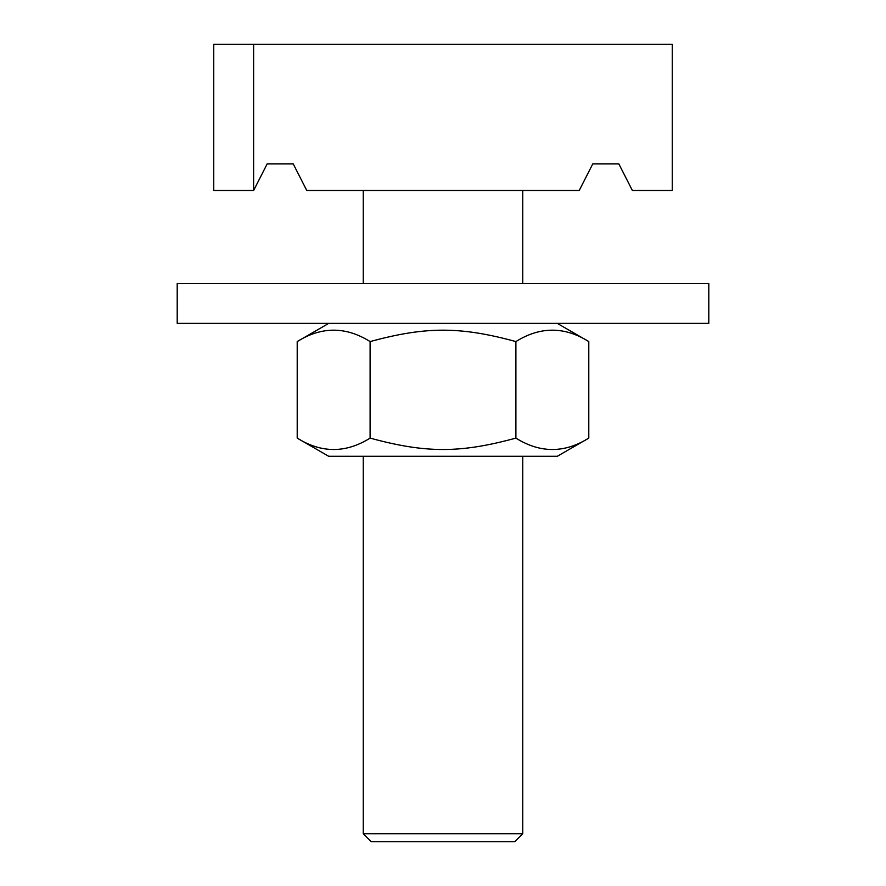 <?xml version="1.0" encoding="UTF-8"?>
<svg xmlns="http://www.w3.org/2000/svg" width="886" height="886" viewBox="0 0 886 886"><rect width="100%" height="100%" fill="white"/><g stroke="black" fill="none" stroke-linecap="round" stroke-linejoin="round"><path stroke-width="1.33" d="M588.791 438.105L557.294 456.29L328.706 456.29L297.209 438.105C321.507 453.3 345.806 453.3 370.104 438.105C425.856 453.3 460.144 453.3 515.896 438.105C540.194 453.3 564.493 453.3 588.791 438.105L588.791 341.575C564.493 326.38 540.194 326.38 515.896 341.575C460.144 326.38 425.856 326.38 370.104 341.575C345.806 326.38 321.507 326.38 297.209 341.575L297.209 438.105M515.896 438.105L515.896 341.575M370.104 438.105L370.104 341.575M177.2 323.39L708.8 323.39L708.8 283.52L177.2 283.52L177.2 323.39M522.74 190.49L522.74 283.52M522.74 456.29L522.74 833.726L363.26 833.726L363.26 456.29M363.26 833.726L371.234 841.7L514.766 841.7L522.74 833.726M579.222 190.49L592.767 163.91L618.838 163.91L632.382 190.49L672.252 190.49L672.252 44.3L213.747 44.3L213.747 190.49L253.617 190.49L267.162 163.91L293.233 163.91L306.777 190.49L579.222 190.49M253.617 190.49L253.617 44.3M328.706 323.39L297.209 341.575M557.294 323.39L588.791 341.575M363.26 190.49L363.26 283.52"/></g></svg>
